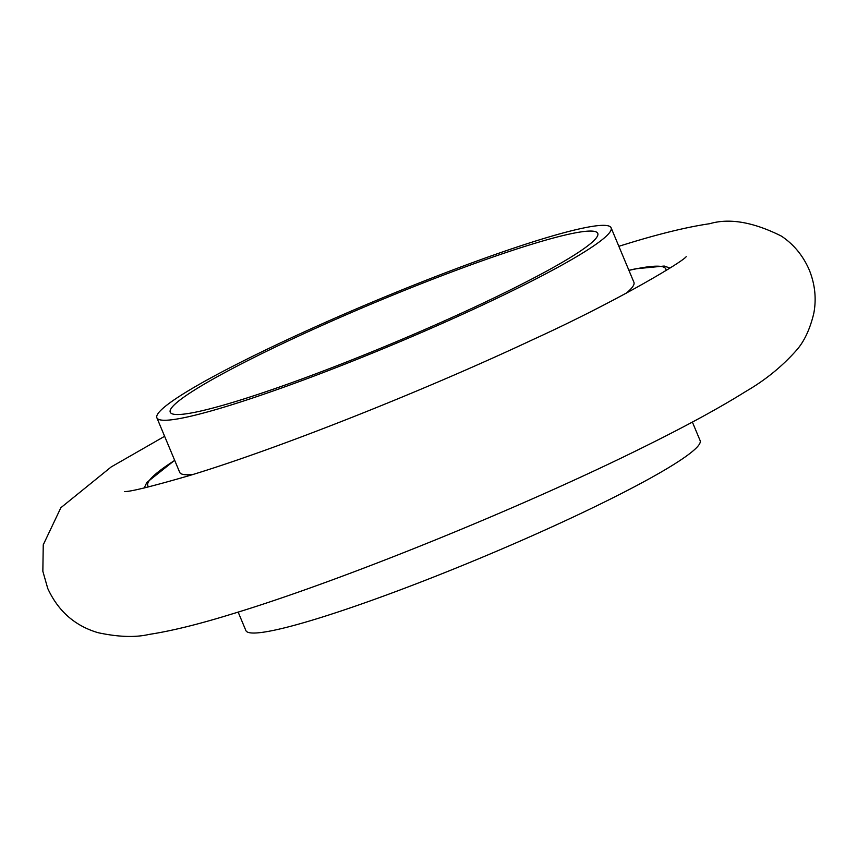 <?xml version="1.0" encoding="UTF-8"?>
<svg xmlns="http://www.w3.org/2000/svg" width="857" height="857" viewBox="0 0 857 857"><rect width="100%" height="100%" fill="white"/><g stroke="black" fill="none" stroke-linecap="round" stroke-linejoin="round"><path stroke-width="1.29" d="M235.375 401.601A231.701 22.207 157.3 0 1 170.243 412.217A231.701 22.207 157.3 0 1 296.49 337.069A231.701 22.207 157.3 0 1 532.615 243.999A231.701 22.207 157.3 0 1 597.758 233.383A231.701 22.207 157.3 0 1 471.511 308.541A231.701 22.207 157.3 0 1 235.375 401.601M541.903 239.082A246.184 23.6 157.3 0 1 611.116 227.801A246.184 23.6 157.3 0 1 476.974 307.652A246.184 23.6 157.3 0 1 226.087 406.529A246.184 23.6 157.3 0 1 156.885 417.809A246.184 23.6 157.3 0 1 291.016 337.958A246.184 23.6 157.3 0 1 541.903 239.082M611.116 227.801L633.923 282.317A246.184 23.6 157.3 0 1 626.113 293.287M692.381 422.072L700.115 440.573A246.184 23.6 157.3 0 1 565.984 520.424A246.184 23.6 157.3 0 1 315.097 619.3A246.184 23.6 157.3 0 1 245.884 630.581L238.15 612.08M192.975 474.478A246.184 23.6 157.3 0 1 179.691 472.325L156.885 417.809M628.931 270.384A280.753 26.91 157.3 0 1 665.985 270.544M148.797 486.894A280.753 26.91 157.3 0 1 174.699 460.391M669.96 268.059L664.218 266.045L635.605 268.809L628.888 270.287M174.657 460.295L146.815 482.491L144.222 487.976M618.85 246.291L625.642 244.202C659.076 233.843 687.11 227.009 709.757 223.698C729.436 217.924 753.292 222.049 781.338 236.071C793.7 244.309 803.009 255.59 809.254 269.912C815.071 284.417 816.571 298.964 813.754 313.555C809.886 329.549 804.016 341.911 796.132 350.663C781.745 366.775 764.969 380.358 745.804 391.435C720.405 407.343 687.496 425.318 647.089 445.361C524.945 506.348 341.504 580.96 231.358 614.18C198.695 624.282 171.229 631.031 148.968 634.437C135.31 637.619 118.33 637.04 98.041 632.691C74.955 625.889 58.19 611.148 47.746 588.459L42.85 571.287L43.246 544.816L60.868 507.708L111.196 466.936L164.619 436.299M686.211 256.639C683.05 261.642 616.526 301.46 533.504 339.318C421.815 391.81 275.568 449.593 189.086 475.667C151.207 486.615 129.739 491.897 124.683 491.522L124.704 491.522"/></g></svg>
